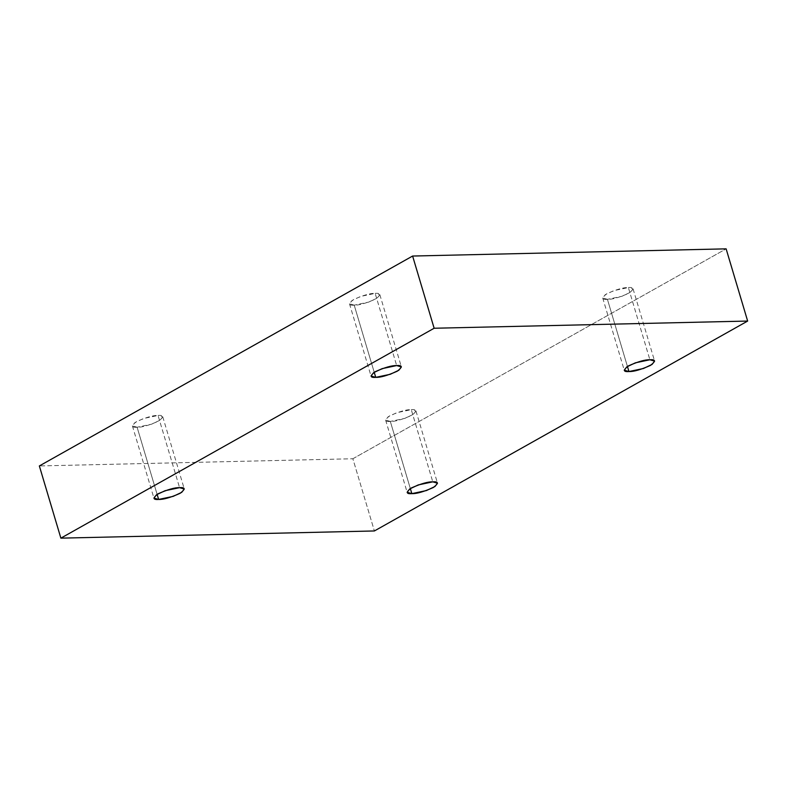 <?xml version="1.0" encoding="UTF-8"?>
<svg xmlns="http://www.w3.org/2000/svg" width="787" height="787" viewBox="0 0 787 787"><rect width="100%" height="100%" fill="white"/><g stroke="black" fill="none" stroke-linecap="round" stroke-linejoin="round"><path stroke-width="0.59" stroke-dasharray="3.94 2.95" d="M607.426 299.335L602.714 297.978L605.292 294.653L613.86 290.619L628.37 287.56L649.895 359.767L628.37 287.56C623.747 287.344 616.565 289.39 606.846 293.699C601.406 297.919 601.602 299.798 607.426 299.335C612.05 299.552 619.231 297.506 628.951 293.197C634.381 288.986 634.194 287.107 628.37 287.56L633.082 288.918L630.505 292.243L621.937 296.286L607.426 299.335L627.436 366.467L607.426 299.335M390.322 421.429L385.61 420.061L388.188 416.736L396.756 412.703L411.267 409.643L432.791 481.851L411.267 409.643C406.633 409.427 399.462 411.483 389.742 415.792C384.302 420.002 384.499 421.881 390.322 421.429C394.946 421.645 402.127 419.589 411.847 415.28C417.277 411.07 417.09 409.191 411.267 409.643L415.979 411.011L413.401 414.326L404.833 418.369L390.322 421.429L410.332 488.55L390.322 421.429M137.105 427.233L132.393 425.875L134.97 422.55L143.539 418.507L158.049 415.457L179.574 487.665L158.049 415.457C153.416 415.241 146.244 417.287 136.525 421.596C131.085 425.806 131.281 427.685 137.105 427.233C141.729 427.449 148.91 425.403 158.63 421.094C164.06 416.874 163.873 414.995 158.049 415.457L162.761 416.815L160.184 420.14L151.616 424.173L137.105 427.233L157.115 494.354L137.105 427.233M354.209 305.149L349.497 303.782L352.074 300.467L360.643 296.424L375.153 293.364L396.678 365.571L375.153 293.364C370.529 293.148 363.348 295.204 353.629 299.513C348.188 303.723 348.385 305.602 354.209 305.149C358.833 305.366 366.014 303.31 375.733 299.001C381.174 294.791 380.977 292.912 375.153 293.364L379.865 294.732L377.288 298.057L368.719 302.09L354.209 305.149L374.219 372.271L354.209 305.149M352.861 458.752L726.126 248.849L352.861 458.752L374.386 530.959L352.861 458.752L39.35 465.943L352.861 458.752M602.714 297.978L624.239 370.185M385.61 420.061L407.135 492.268M132.393 425.875L153.918 498.082M349.497 303.782L371.021 375.989M379.865 294.732L401.39 366.939M162.761 416.815L184.286 489.022M415.979 411.011L437.503 483.218M633.082 288.918L654.607 361.125"/><path stroke-width="1.18" d="M649.895 359.767L635.384 362.827L626.816 366.86L624.239 370.185L628.951 371.543L627.436 366.467L628.951 371.543C623.127 372.005 622.94 370.126 628.37 365.906C638.09 361.597 645.271 359.551 649.895 359.767C655.719 359.315 655.915 361.194 650.475 365.404C640.756 369.713 633.584 371.759 628.951 371.543L643.461 368.493L652.029 364.45L654.607 361.125L649.895 359.767M432.791 481.851L418.281 484.91L409.712 488.943L407.135 492.268L411.847 493.636L410.332 488.55L411.847 493.636C406.023 494.088 405.826 492.209 411.267 487.999C420.986 483.69 428.167 481.634 432.791 481.851C438.615 481.398 438.812 483.277 433.371 487.487C423.652 491.796 416.471 493.852 411.847 493.636L426.357 490.576L434.926 486.533L437.503 483.218L432.791 481.851M179.574 487.665L165.063 490.714L156.495 494.757L153.918 498.082L158.63 499.44L157.115 494.354L158.63 499.44C152.806 499.893 152.619 498.014 158.049 493.803C167.769 489.494 174.95 487.448 179.574 487.665C185.398 487.202 185.594 489.081 180.154 493.301C170.435 497.61 163.253 499.656 158.63 499.44L173.14 496.381L181.708 492.347L184.286 489.022L179.574 487.665M396.678 365.571L382.167 368.631L373.599 372.674L371.021 375.989L375.733 377.357L374.219 372.271L375.733 377.357C369.91 377.809 369.723 375.93 375.153 371.72C384.873 367.411 392.054 365.355 396.678 365.571C402.501 365.119 402.698 366.998 397.258 371.208C387.538 375.517 380.367 377.573 375.733 377.357L390.244 374.297L398.812 370.264L401.39 366.939L396.678 365.571M726.126 248.849L747.65 321.057L374.386 530.959L60.874 538.151L434.139 328.248L747.65 321.057L726.126 248.849L412.614 256.041L434.139 328.248L412.614 256.041L39.35 465.943L60.874 538.151L39.35 465.943L412.614 256.041L726.126 248.849M374.386 530.959L747.65 321.057L434.139 328.248L60.874 538.151L374.386 530.959"/></g></svg>
